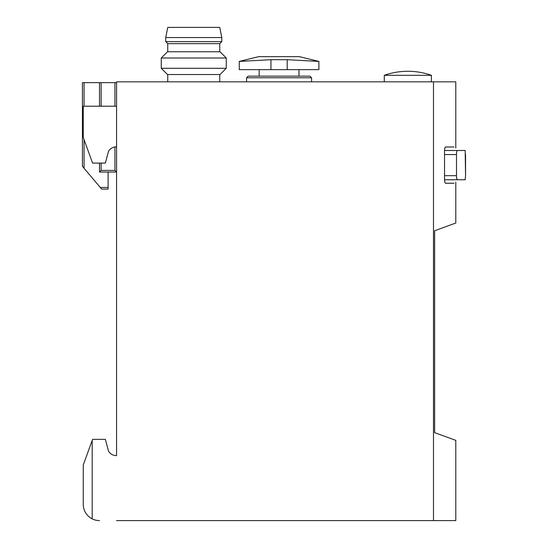 <?xml version="1.0" encoding="UTF-8"?>
<svg xmlns="http://www.w3.org/2000/svg" width="548" height="548" viewBox="0 0 548 548"><rect width="100%" height="100%" fill="white"/><g stroke="black" fill="none" stroke-linecap="round" stroke-linejoin="round"><path stroke-width="0.82" d="M116.566 146.843A8.939 8.939 0 0 0 108.483 151.412L105.353 163.092L92.591 163.092L83.248 137.418L83.248 106.216L116.566 106.216M455.792 148.056L455.792 81.837L116.566 81.837L116.566 455.6A8.939 8.939 0 0 1 108.483 451.025A8.939 8.939 0 0 0 116.566 455.6M455.792 182.183L455.792 223.029L434.626 230.735L434.626 432.646L455.792 440.345L455.792 520.6L116.566 520.6M465.56 154.557L465.56 175.682L465.17 150.495L444.544 150.495M444.544 179.751L465.17 179.751L465.56 175.682M454.039 183.244L445.51 183.244C444.935 182.977 444.606 181.621 444.531 179.175L444.531 151.063C444.613 148.624 444.935 147.268 445.51 147.001L454.039 147.001M433.489 520.6L433.489 81.837M108.483 451.025L105.353 439.345L92.591 439.345L83.248 465.019L83.248 504.352A16.248 16.248 0 0 0 99.503 520.6M92.187 440.462L92.187 518.86M83.248 465.019L83.248 504.352M384.292 75.316L431.413 75.316A70.692 70.692 0 0 0 384.292 75.316L384.292 81.837M457.443 179.751C456.888 179.484 456.573 178.127 456.498 175.682L456.498 154.557C456.573 152.118 456.888 150.762 457.443 150.495M167.75 81.837L167.75 74.528M161.256 68.295L167.483 74.528L220.022 74.528L226.256 68.295L226.256 58.006L161.256 58.006L161.256 68.295L226.256 68.295M161.256 58.006L167.483 51.772L220.022 51.772L226.256 58.006M167.75 51.772L167.75 43.648L219.755 43.648L221.782 41.621L221.782 37.559L165.722 37.559L165.722 41.621L221.782 41.621M167.75 43.648L165.722 41.621M165.722 37.559L167.75 27.4L219.755 27.4L221.782 37.559M270.945 69.651L239.257 69.651L239.257 61.424L258.752 56.65L299.379 56.65L318.881 61.424L318.881 69.651L287.193 69.651L287.193 59.691L270.945 59.691L239.257 61.424L270.945 59.691L270.945 69.651L287.193 69.651M259.163 76.151L259.163 69.651M248.189 76.151L309.942 76.151L311.572 77.775L246.566 77.775L248.189 76.151M246.566 81.837L246.566 77.775M287.193 59.691L318.881 61.424L287.193 59.691M82.44 154.152L82.44 122.464M108.114 172.031L108.114 189.094L101.661 189.094L82.44 166.339L82.44 82.652L116.566 82.652M82.44 110.278L82.44 98.9M82.44 90.776L82.44 82.652M82.44 92.811L82.44 96.873M114.936 146.939L114.936 170.401L116.566 172.031L99.503 172.031L99.503 163.092M99.503 106.216L99.503 82.652M99.503 172.031L101.127 170.401L101.127 163.092M456.498 154.557L444.531 154.557M456.498 175.682L444.531 175.682M84.063 168.263L84.063 139.651M84.063 106.216L84.063 82.652M108.114 187.464L100.284 187.464M101.127 106.216L101.127 82.652M114.936 106.216L114.936 82.652M114.936 170.401L101.127 170.401M431.413 81.837L431.413 75.316M219.755 81.837L219.755 74.528M219.755 51.772L219.755 43.648M298.975 76.151L298.975 69.651M311.572 81.837L311.572 77.775"/></g></svg>
